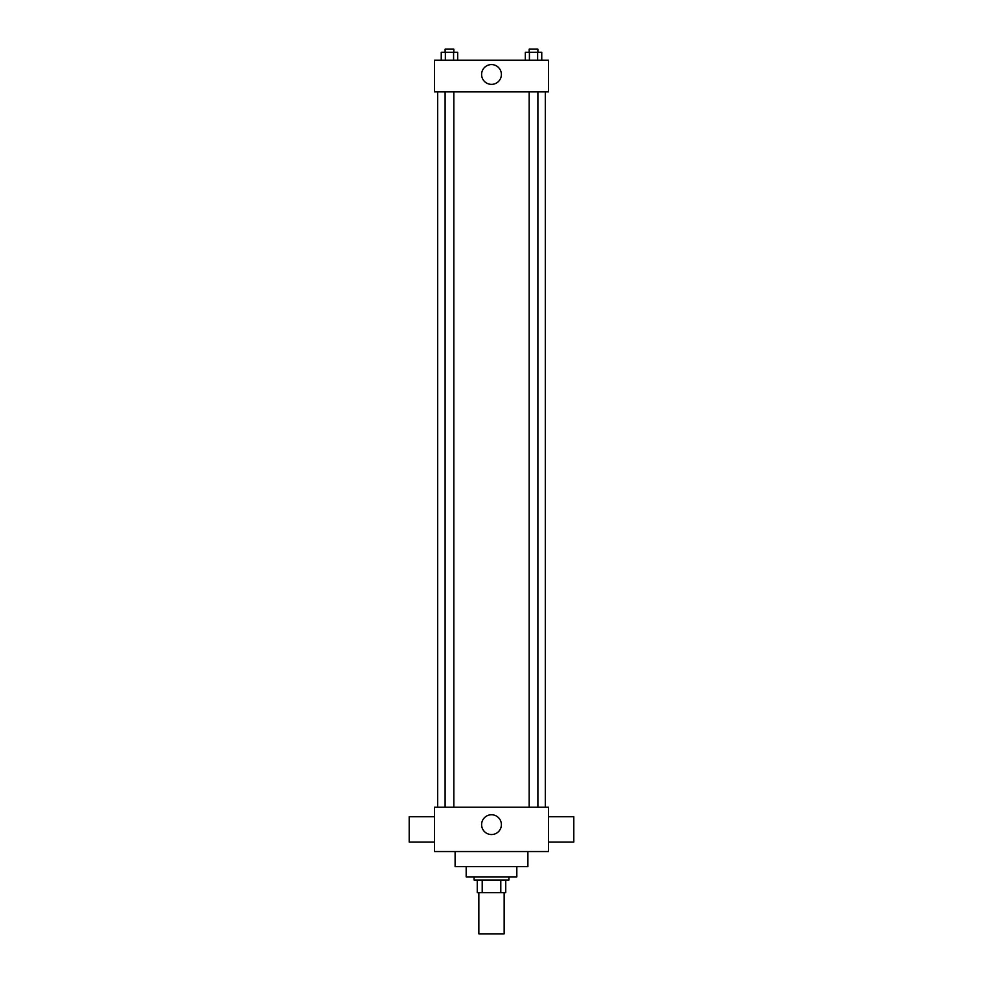 <?xml version="1.0" encoding="UTF-8"?>
<svg xmlns="http://www.w3.org/2000/svg" width="983" height="983" viewBox="0 0 983 983"><rect width="100%" height="100%" fill="white"/><g stroke="black" fill="none" stroke-linecap="round" stroke-linejoin="round"><path stroke-width="1.47" d="M478.844 892.699L478.844 933.85L504.156 933.85L504.156 892.699M500.789 880.043L500.789 892.699L477.259 892.699L477.259 880.043M500.789 892.699L505.741 892.699L505.741 880.043L505.741 892.699M508.911 876.873L508.911 880.043L474.089 880.043L474.089 876.873M482.211 880.043L482.211 892.699M516.825 866.588L516.825 876.873L466.175 876.873L466.175 866.588M527.896 851.548L527.896 866.588L455.104 866.588L455.104 851.548M548.477 851.548L434.523 851.548L434.523 807.24L548.477 807.24L548.477 851.548M481.609 824.651A9.891 9.891 0 0 1 496.452 816.087A9.891 9.891 0 0 1 496.452 833.215A9.891 9.891 0 0 1 481.609 824.651M548.477 816.738L573.802 816.738L573.802 842.062L548.477 842.062M434.523 842.062L409.198 842.062L409.198 816.738L434.523 816.738M548.477 91.886L434.523 91.886L434.523 60.233L548.477 60.233L548.477 91.886M501.391 74.475A9.891 9.891 0 0 1 486.548 83.039A9.891 9.891 0 0 1 486.548 65.91A9.891 9.891 0 0 1 501.391 74.475M541.756 60.233L541.756 52.32L525.315 52.32L525.315 60.233M537.652 52.32L537.652 60.233M529.419 52.32L529.419 60.233M529.161 52.32L529.161 49.15L537.898 49.15L537.898 52.32M457.685 60.233L457.685 52.32L441.244 52.32L441.244 60.233M453.581 52.32L453.581 60.233M445.348 52.32L445.348 60.233M445.102 52.32L445.102 49.15L453.839 49.15L453.839 52.32M437.693 91.886L437.693 807.24M545.307 91.886L545.307 807.24M537.898 807.24L537.898 91.886M529.161 807.24L529.161 91.886M445.102 91.886L445.102 807.24M453.839 91.886L453.839 807.24"/></g></svg>
